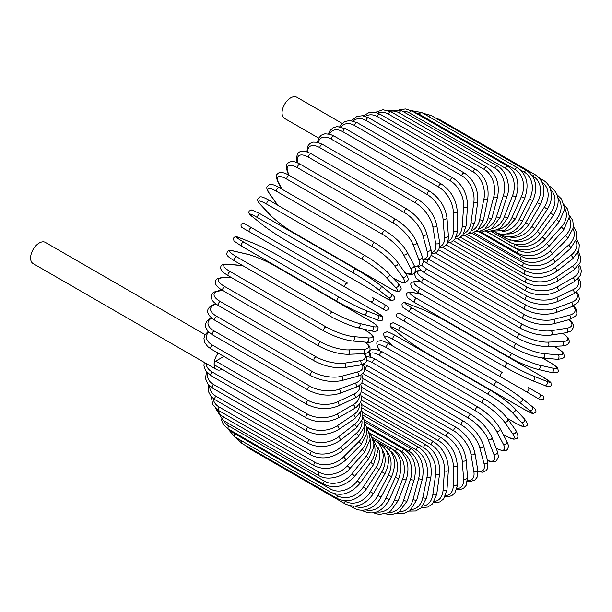<?xml version="1.0" encoding="UTF-8"?>
<svg xmlns="http://www.w3.org/2000/svg" width="612" height="612" viewBox="0 0 612 612"><rect width="100%" height="100%" fill="white"/><g stroke="black" fill="none" stroke-linecap="round" stroke-linejoin="round"><path stroke-width="0.92" d="M437.312 340.318A2.31 1.331 -60 0 1 437.289 340.303L532.968 395.543A2.31 1.331 120 0 0 532.983 395.551L400.661 319.15L540.664 399.98L543.747 399.062C544.527 396.041 541.995 395.513 542.867 395.926L539.585 394.029A2.31 1.882 120 0 1 540.059 396.974A2.31 1.882 120 0 1 537.275 398.029L525.731 391.359A2.31 1.882 120 0 0 528.516 390.303A2.31 1.882 120 0 0 528.041 387.365L539.585 394.029M399.674 313.252L502.949 372.876A2.31 1.331 120 0 0 500.647 374.215A2.31 1.331 120 0 0 500.647 376.877L404.96 321.637A2.31 1.331 120 0 1 404.96 318.974A2.31 1.331 120 0 1 407.271 317.636L502.949 372.876M342.185 123.425L296.82 97.231A12.24 7.069 120 0 0 287.388 100.513A12.24 7.069 120 0 0 282.048 112.83A12.24 7.069 120 0 0 284.58 118.43L318.668 138.105M345.245 287.158L249.558 231.917A2.31 1.331 -60 0 1 249.558 229.248A2.31 1.331 -60 0 1 251.869 227.916L347.555 283.157A2.31 1.331 120 0 0 345.245 284.488A2.31 1.331 120 0 0 345.245 287.158L370.329 301.639A2.31 1.882 -60 0 0 373.113 300.584A2.31 1.882 -60 0 0 372.639 297.639L387.488 306.214M381.873 308.303L370.329 301.639L381.873 308.303A2.31 1.882 -60 0 0 384.657 307.247A2.31 1.882 -60 0 0 384.183 304.302L387.58 306.268C389.27 309.052 388.49 310.376 385.239 310.246L381.873 308.303M249.558 231.917L377.566 305.816A2.31 1.331 120 0 0 377.581 305.832M205.181 334.665L45.372 242.406A12.24 7.069 120 0 0 35.94 245.68A12.24 7.069 120 0 0 30.6 257.996A12.24 7.069 120 0 0 33.132 263.596L216.656 369.556A12.24 7.069 120 0 0 222.072 369.327M218.186 353.139A12.24 7.069 120 0 0 214.123 363.956A12.24 7.069 120 0 0 216.656 369.556M223.885 356.429L215.753 361.126L307.515 414.102A20.785 11.995 -0 0 0 336.906 414.102L353.231 404.677A20.785 11.995 0 0 0 359.221 395M307.515 414.102A2.31 1.331 120 0 0 306.008 416.137A2.31 1.331 120 0 0 306.36 417.988L214.598 365.012A2.31 1.331 -60 0 1 214.123 363.956A2.31 1.331 -60 0 1 215.753 361.126M361.424 391.657L441.413 437.84C451.075 444.465 456.353 453.614 457.263 465.288L457.263 484.146A2.31 1.331 180 0 1 455.841 485.377A2.31 1.331 180 0 1 453.324 485.087L453.324 466.237A20.785 11.995 -120 0 0 438.628 440.785L361.44 396.216M445.651 495.559A20.785 11.995 -120 0 0 453.324 485.087M441.413 437.84A2.31 1.331 120 0 0 439.638 438.46A2.31 1.331 120 0 0 438.628 440.785M457.263 465.288A2.31 1.331 180 0 1 455.841 466.52A2.31 1.331 180 0 1 453.324 466.237M456.468 489.585L460.01 489.654L463.475 488.338L466.076 485.515L467.545 477.505A2.31 1.446 175.5 0 1 466.183 478.967A2.31 1.446 175.5 0 1 463.621 478.791L462.198 460.828A20.785 10.909 -124.2 0 0 446.217 436.18L361.883 387.495M456.759 488.56A20.785 10.909 -124.2 0 0 463.621 478.791M467.545 477.505L466.122 459.543A2.31 1.446 175.5 0 1 464.76 461.004A2.31 1.446 175.5 0 1 462.198 460.828M466.122 459.543C464.401 448.458 458.694 439.638 449.001 433.074A2.31 1.331 120 0 0 447.158 433.77A2.31 1.331 120 0 0 446.217 436.18M467.476 481.185L470.62 481.491L475.004 479.93L477.054 477.314L477.735 469.855A2.31 1.545 170.5 0 1 476.457 471.546A2.31 1.545 170.5 0 1 473.849 471.492L471.011 454.563A20.785 9.731 -128 0 0 453.767 430.84L362.993 378.438M467.56 480.397A20.785 9.731 -128 0 0 473.849 471.492M477.735 469.855L474.897 452.926A2.31 1.545 170.5 0 1 473.619 454.617A2.31 1.545 170.5 0 1 471.011 454.563M474.897 452.926C472.365 442.507 466.245 434.061 456.529 427.589A2.31 1.331 120 0 0 454.617 428.354A2.31 1.331 120 0 0 453.767 430.84M477.941 471.6L482.409 472.189L486.165 470.628L487.787 468.211L487.741 461.264A2.31 1.629 165 0 1 486.586 463.185A2.31 1.629 165 0 1 483.931 463.261L479.709 447.487A20.785 8.484 -131.6 0 0 461.211 424.812L365.525 369.572A20.785 8.484 -131.6 0 0 364.744 369.135M477.896 471.026A20.785 8.484 -131.6 0 0 483.931 463.261M487.741 461.264L483.511 445.49A2.31 1.629 165 0 1 482.363 447.41A2.31 1.629 165 0 1 479.709 447.487M483.511 445.49C480.191 435.805 473.665 427.773 463.942 421.408A2.31 1.331 120 0 0 461.968 422.249A2.31 1.331 120 0 0 461.211 424.812M463.942 421.408L368.256 366.167A2.31 1.331 120 0 0 366.29 367.009A2.31 1.331 120 0 0 365.525 369.572M487.596 460.729L491.528 461.899L494.534 461.808L496.386 460.951L498.459 456.85L497.487 451.786A2.31 1.706 158.9 0 1 496.493 453.928A2.31 1.706 158.9 0 1 493.8 454.142L488.215 439.653A20.785 7.168 -134.9 0 0 468.494 418.126L372.807 362.885A20.785 7.168 -134.9 0 0 366.932 360.499M487.496 460.354A20.785 7.168 -134.9 0 0 493.8 454.142M497.487 451.786L491.903 437.289A2.31 1.706 158.9 0 1 490.908 439.439A2.31 1.706 158.9 0 1 488.215 439.653M491.903 437.289C487.81 428.4 480.902 420.834 471.179 414.592A2.31 1.331 120 0 0 469.152 415.51A2.31 1.331 120 0 0 468.494 418.126M471.179 414.592L375.5 359.351A2.31 1.331 120 0 0 373.465 360.269A2.31 1.331 120 0 0 372.807 362.885M496.194 448.428L502.743 450.853L506.422 450.256L507.333 449.514L508.388 447.012L508.174 444.702L506.889 441.497A2.31 1.775 152.2 0 1 506.109 443.861A2.31 1.775 152.2 0 1 503.362 444.22L496.462 431.116A20.785 5.806 -138.1 0 0 475.562 410.843L379.876 355.603A20.785 5.806 -138.1 0 0 370.589 357.117M496.11 448.206A20.785 5.806 -138.1 0 0 503.362 444.22M506.889 441.497L499.989 428.392A2.31 1.775 152.2 0 1 499.208 430.756A2.31 1.775 152.2 0 1 496.462 431.116M499.989 428.392C495.154 420.352 487.894 413.284 478.194 407.187A2.31 1.331 120 0 0 476.105 408.189A2.31 1.331 120 0 0 475.562 410.843M478.194 407.187L382.515 351.954A2.31 1.331 120 0 0 380.419 352.948A2.31 1.331 120 0 0 379.876 355.603M503.11 434.313L505.221 435.53A2.31 1.331 120 0 0 505.481 435.775C514.554 440.609 514.095 438.865 516.138 438.689C518.593 438.299 518.502 435.56 515.87 430.481A2.31 1.821 144.9 0 1 515.342 433.044A2.31 1.821 144.9 0 1 512.565 433.564L504.403 421.951A20.785 4.391 -141.2 0 0 482.363 403.01L386.677 347.769A20.785 4.391 -141.2 0 0 379.333 349.743L379.922 350.584M505.221 435.53A20.785 4.391 -141.2 0 0 512.565 433.564M515.87 430.481L507.708 418.86A2.31 1.821 144.9 0 1 507.18 421.423A2.31 1.821 144.9 0 1 504.403 421.951M507.708 418.86C502.184 411.738 494.588 405.198 484.926 399.253A2.31 1.331 120 0 0 482.776 400.332A2.31 1.331 120 0 0 482.363 403.01M484.926 399.253L389.247 344.013A2.31 1.331 120 0 0 387.098 345.091A2.31 1.331 120 0 0 386.677 347.769M389.247 344.013C380.174 339.178 380.633 340.922 378.583 341.098C376.135 341.488 376.227 344.227 378.859 349.307A2.31 1.821 -35.1 0 0 379.333 349.743M507.325 418.34L515.059 422.808A2.31 1.331 120 0 0 515.243 422.953A2.31 1.331 120 0 0 515.465 423.037M507.379 418.409L515.243 422.953C526.121 428.614 523.031 426.243 525.93 426.143C528.202 425.623 527.674 423.183 524.354 418.822A2.31 1.859 137 0 1 524.124 421.561A2.31 1.859 137 0 1 521.325 422.257L511.961 412.22A20.785 2.945 -144.2 0 0 488.843 394.702L393.156 339.461A20.785 2.945 -144.2 0 0 386.891 340.012L392.246 345.742M515.059 422.808A20.785 2.945 -144.2 0 0 521.325 422.257M524.354 418.822L514.99 408.785A2.31 1.859 137 0 1 514.761 411.524A2.31 1.859 137 0 1 511.961 412.22M491.512 390.992A2.31 1.331 120 0 0 491.329 390.846A2.31 1.331 120 0 0 489.126 392.009A2.31 1.331 120 0 0 488.843 394.702M395.834 335.751A2.31 1.331 120 0 0 395.65 335.606A2.31 1.331 120 0 0 393.447 336.768A2.31 1.331 120 0 0 393.156 339.461M514.99 408.785C508.832 402.619 500.945 396.637 491.329 390.846L395.65 335.606C384.772 329.945 387.863 332.316 384.963 332.408C382.691 332.936 383.219 335.376 386.539 339.729A2.31 1.859 -43 0 0 386.891 340.012M532.088 406.513A2.31 1.882 128.6 0 1 532.279 406.643A2.31 1.882 128.6 0 1 532.386 409.504A2.31 1.882 128.6 0 1 529.587 410.377L519.091 401.992A20.785 1.476 -147.1 0 0 494.947 385.965L399.269 330.725A20.785 1.476 -147.1 0 0 394.021 329.784L404.517 338.168A20.785 1.476 -147.1 0 0 428.652 354.203L524.339 409.443A2.31 1.331 120 0 0 524.43 409.504A2.31 1.331 120 0 0 524.538 409.558M524.339 409.443A20.785 1.476 -147.1 0 0 529.587 410.377M404.157 337.885A2.31 1.882 -51.4 0 0 404.325 338.038C411.042 343.21 419.182 348.618 428.752 354.264L524.43 409.504L532.96 413.59L535.538 412.488C536.648 410.721 535.561 408.77 532.279 406.643L521.784 398.259C515.067 393.088 506.927 387.679 497.357 382.033A2.31 1.331 120 0 1 497.449 382.102A20.785 1.476 32.9 0 1 521.592 398.129A2.31 1.882 128.6 0 1 521.784 398.259A2.31 1.882 128.6 0 1 521.891 401.12A2.31 1.882 128.6 0 1 519.091 401.992M399.269 330.725A2.31 1.331 120 0 1 399.414 328.04A2.31 1.331 120 0 1 401.671 326.793A2.31 1.331 120 0 1 401.77 326.862L497.25 381.98M393.654 329.493A2.31 1.882 -51.4 0 0 393.83 329.654C390.548 327.527 389.462 325.576 390.571 323.809L393.149 322.708L401.671 326.793L497.357 382.033A2.31 1.331 120 0 0 495.1 383.28A2.31 1.331 120 0 0 494.947 385.965M404.517 338.168A2.31 1.882 -51.4 0 1 404.325 338.038L393.83 329.654A2.31 1.882 -51.4 0 0 394.021 329.784M400.661 319.15L397.379 317.261C398.251 317.666 395.719 317.138 396.499 314.117L399.575 313.199L407.271 317.636M437.289 340.303L412.205 325.821A2.31 1.882 -60 0 1 412.174 325.806M543.204 377.237A2.31 1.331 120 0 0 543.104 377.168A2.31 1.331 120 0 0 542.997 377.114L447.318 321.874A2.31 1.331 -60 0 1 447.426 321.927A2.31 1.331 -60 0 1 447.517 321.996M447.318 321.874A20.785 1.476 27.1 0 0 421.37 308.983L408.862 304.087A20.785 1.476 27.1 0 0 412.297 308.165L507.975 363.406A20.785 1.476 27.1 0 0 533.924 376.296L546.432 381.192A20.785 1.476 27.1 0 0 542.997 377.114M546.432 381.192A2.31 1.882 111.4 0 1 547.082 384.061A2.31 1.882 111.4 0 1 544.542 385.392C548.031 387.174 550.264 387.136 551.244 385.292L550.907 382.508L543.104 377.168L447.426 321.927C437.748 316.465 428.997 312.112 421.155 308.884A2.31 1.882 -68.6 0 0 420.941 308.815M505.673 367.391L410.201 312.265A2.31 1.331 120 0 1 410.094 312.212L505.772 367.452A2.31 1.331 120 0 0 505.879 367.506A20.785 1.476 -152.9 0 0 531.828 380.396M533.924 376.296A2.31 1.882 111.4 0 1 534.574 379.157A2.31 1.882 111.4 0 1 532.035 380.496L544.542 385.392M507.975 363.406A2.31 1.331 120 0 0 505.726 364.874A2.31 1.331 120 0 0 505.772 367.452C515.449 372.915 524.201 377.267 532.035 380.496M412.297 308.165A2.31 1.331 120 0 0 410.04 309.634A2.31 1.331 120 0 0 410.094 312.212L402.291 306.872L401.954 304.087C402.933 302.244 405.167 302.206 408.648 303.988A2.31 1.882 -68.6 0 0 408.418 303.919M408.862 304.087A2.31 1.882 -68.6 0 0 408.648 303.988L421.155 308.884A2.31 1.882 -68.6 0 1 421.37 308.983M550.341 362.641A2.31 1.331 120 0 0 550.15 362.488A2.31 1.331 120 0 0 549.936 362.403L542.201 357.936M421.79 294.571L414.148 292.804A20.785 2.945 24.2 0 0 416.803 298.503L512.481 353.744A20.785 2.945 24.2 0 0 539.218 365.012L552.59 368.103A20.785 2.945 24.2 0 0 549.936 362.403M552.59 368.103A2.31 1.859 103 0 1 553.386 370.872A2.31 1.859 103 0 1 551.137 372.44C556.576 373.136 558.947 372.371 558.266 370.145C556.897 367.59 560.5 369.074 550.15 362.488L542.286 357.943M539.218 365.012A2.31 1.859 103 0 1 540.014 367.781A2.31 1.859 103 0 1 537.757 369.35L551.137 372.44M512.481 353.744A2.31 1.331 120 0 0 510.301 355.343A2.31 1.331 120 0 0 510.393 357.829C520.215 363.26 529.342 367.101 537.757 369.35M416.803 298.503A2.31 1.331 120 0 0 414.615 300.102A2.31 1.331 120 0 0 414.714 302.588L510.393 357.829M414.148 292.804A2.31 1.859 -77 0 0 413.727 292.635C408.296 291.939 405.917 292.704 406.605 294.93C407.974 297.493 404.371 296.001 414.714 302.588M419.824 281.482L418.792 281.39A20.785 4.391 21.2 0 0 420.765 288.734L516.444 343.975A20.785 4.391 21.2 0 0 543.861 353.598L558.006 354.861A2.31 1.821 95.1 0 1 558.94 357.523A2.31 1.821 95.1 0 1 556.981 359.267C562.703 358.999 565.121 357.714 564.233 355.396C563.361 353.529 565.098 353.063 556.377 347.616A2.31 1.331 120 0 0 556.033 347.517L553.921 346.293M558.006 354.861A20.785 4.391 21.2 0 0 556.033 347.517M543.861 353.598A2.31 1.821 95.1 0 1 544.802 356.26A2.31 1.821 95.1 0 1 542.844 358.005L556.981 359.267M516.444 343.975A2.31 1.331 120 0 0 514.332 345.681A2.31 1.331 120 0 0 514.47 348.083C524.453 353.476 533.909 356.781 542.844 358.005M420.765 288.734A2.31 1.331 120 0 0 418.654 290.44A2.31 1.331 120 0 0 418.792 292.842L514.47 348.083M418.792 281.39A2.31 1.821 -84.9 0 0 418.187 281.191C412.465 281.459 410.048 282.744 410.935 285.062C411.807 286.929 410.071 287.395 418.792 292.842M420.811 270.129A20.785 5.806 18.1 0 0 424.147 278.934L519.825 334.175A20.785 5.806 18.1 0 0 547.839 342.139L562.635 341.565A20.785 5.806 18.1 0 0 562.459 333.288M562.635 341.565A2.31 1.775 87.8 0 1 563.69 344.12A2.31 1.775 87.8 0 1 562.03 345.979L565.457 345.489L567.561 344.518L569.198 342.353L569.389 341.198L568.066 337.709L562.696 333.249M547.839 342.139A2.31 1.775 87.8 0 1 548.895 344.694A2.31 1.775 87.8 0 1 547.235 346.553L562.03 345.979M519.825 334.175A2.31 1.331 120 0 0 517.798 335.973A2.31 1.331 120 0 0 517.981 338.283C528.11 343.63 537.856 346.392 547.235 346.553M424.147 278.934A2.31 1.331 120 0 0 422.119 280.732A2.31 1.331 120 0 0 422.295 283.042L517.981 338.283M421.905 265.271A20.785 7.168 14.9 0 0 426.916 269.173L522.594 324.414A20.785 7.168 14.9 0 0 551.098 330.725L566.444 328.315A20.785 7.168 14.9 0 0 568.67 319.755M566.444 328.315A2.31 1.706 81.1 0 1 567.607 330.763A2.31 1.706 81.1 0 1 566.245 332.691L571.118 331L573.635 327.152L573.444 325.125L572.029 322.478L569.045 319.655M551.098 330.725A2.31 1.706 81.1 0 1 552.261 333.173A2.31 1.706 81.1 0 1 550.899 335.101L566.245 332.691M522.594 324.414A2.31 1.331 120 0 0 520.659 326.288A2.31 1.331 120 0 0 520.881 328.506C531.147 333.808 541.153 336.003 550.899 335.101M426.916 269.173A2.31 1.331 120 0 0 424.98 271.047A2.31 1.331 120 0 0 425.202 273.266L520.881 328.506M428.293 259.06A20.785 8.484 11.6 0 0 429.066 259.519L524.744 314.759A20.785 8.484 11.6 0 0 553.631 319.441L569.405 315.218A20.785 8.484 11.6 0 0 573.115 306.099M569.405 315.218A2.31 1.629 75 0 1 570.667 317.552A2.31 1.629 75 0 1 569.581 319.51L575.617 316.083L576.902 313.466L576.374 309.435L573.635 305.862M553.631 319.441A2.31 1.629 75 0 1 554.893 321.782A2.31 1.629 75 0 1 553.806 323.74L569.581 319.51M524.744 314.759A2.31 1.331 120 0 0 522.908 316.702A2.31 1.331 120 0 0 523.168 318.829C533.542 324.069 543.754 325.706 553.806 323.74M429.066 259.519A2.31 1.331 120 0 0 427.23 261.462A2.31 1.331 120 0 0 427.49 263.588L523.168 318.829M435.476 252.894L526.251 305.296A20.785 9.731 8 0 0 555.413 308.372L571.493 302.366A20.785 9.731 8 0 0 576.053 292.467M571.493 302.366A2.31 1.545 69.5 0 1 572.847 304.6A2.31 1.545 69.5 0 1 572.021 306.551L578.141 302.229L579.38 299.146L578.539 294.571L576.703 292M555.413 308.372A2.31 1.545 69.5 0 1 556.767 310.605A2.31 1.545 69.5 0 1 555.941 312.556L572.021 306.551M526.251 305.296A2.31 1.331 120 0 0 524.515 307.285A2.31 1.331 120 0 0 524.813 309.32C535.271 314.499 545.652 315.578 555.941 312.556M442.767 247.401L527.1 296.093A20.785 10.909 4.2 0 0 556.43 297.608L572.694 289.858A20.785 10.909 4.2 0 0 577.728 279.034M572.694 289.858A2.31 1.446 64.5 0 1 574.133 291.993A2.31 1.446 64.5 0 1 573.551 293.905L579.755 288.627L580.895 284.962L580.306 281.306L578.47 278.269M556.43 297.608A2.31 1.446 64.5 0 1 557.861 299.735A2.31 1.446 64.5 0 1 557.28 301.647L573.551 293.905M527.1 296.093A2.31 1.331 120 0 0 525.478 298.113A2.31 1.331 120 0 0 525.8 300.056C536.326 305.166 546.822 305.702 557.28 301.647M450.103 242.658L527.284 287.219A20.785 11.995 0 0 0 556.675 287.219L573.008 277.794A20.785 11.995 -0 0 0 578.241 265.914M527.284 287.219A2.31 1.331 120 0 0 525.777 289.254A2.31 1.331 120 0 0 526.129 291.105L446.14 244.922M556.675 287.219A2.31 1.331 60 0 1 558.182 289.254A2.31 1.331 60 0 1 557.83 291.105C547.266 296.154 536.701 296.154 526.129 291.105M573.008 277.794A2.31 1.331 60 0 1 574.515 279.829A2.31 1.331 60 0 1 574.155 281.681L557.83 291.105M457.424 238.68L526.81 278.743A20.785 12.997 -4.5 0 0 556.147 277.297L572.411 266.258A20.785 12.997 -4.5 0 0 577.644 253.2M572.411 266.258A2.31 1.209 55.8 0 1 573.995 268.201A2.31 1.209 55.8 0 1 573.849 269.969L580.115 262.663L580.88 257.736L578.409 251.654M556.147 277.297A2.31 1.209 55.8 0 1 557.731 279.233A2.31 1.209 55.8 0 1 557.586 281L573.849 269.969M526.81 278.743A2.31 1.331 120 0 0 525.425 280.778A2.31 1.331 120 0 0 525.8 282.537C536.387 287.533 546.983 287.02 557.586 281M464.692 235.513L525.677 270.726A20.785 13.9 -9.5 0 0 554.847 267.911L570.927 255.349A20.785 13.9 -9.5 0 0 575.953 240.967M570.927 255.349A2.31 1.079 52 0 1 572.58 257.193A2.31 1.079 52 0 1 572.633 258.861L578.891 250.339L579.289 244.762L576.603 238.971M554.847 267.911A2.31 1.079 52 0 1 556.499 269.754A2.31 1.079 52 0 1 556.553 271.422L572.633 258.861M525.677 270.726A2.31 1.331 120 0 0 524.408 272.753A2.31 1.331 120 0 0 524.813 274.421C535.408 279.363 545.988 278.361 556.553 271.422M471.829 233.172L523.903 263.229A20.785 14.696 -15 0 0 552.789 259.128L568.556 245.144A20.785 14.696 -15 0 0 573.176 229.278M568.556 245.144A2.31 0.941 48.4 0 1 570.277 246.896A2.31 0.941 48.4 0 1 570.514 248.449L576.703 238.542L576.573 232.2L573.597 226.822M552.789 259.128A2.31 0.941 48.4 0 1 554.503 260.88A2.31 0.941 48.4 0 1 554.74 262.433L570.514 248.449M523.903 263.229A2.31 1.331 120 0 0 522.747 265.233A2.31 1.331 120 0 0 523.168 266.809C533.756 271.705 544.282 270.244 554.74 262.433M478.798 231.673L521.478 256.313A20.785 15.377 -21.1 0 0 549.981 251.027L565.327 235.719A20.785 15.377 -21.1 0 0 569.282 218.193M565.327 235.719A2.31 0.796 45.1 0 1 567.11 237.38A2.31 0.796 45.1 0 1 567.515 238.802L573.543 227.358L572.756 220.427L569.359 215.317M549.981 251.027A2.31 0.796 45.1 0 1 551.764 252.687A2.31 0.796 45.1 0 1 552.169 254.11L567.515 238.802M521.478 256.313A2.31 1.331 120 0 0 520.881 259.763C531.461 264.629 541.888 262.739 552.169 254.11M485.53 231.03L518.441 250.033A20.785 15.943 -27.8 0 0 546.455 243.66L561.258 227.144A20.785 15.943 -27.8 0 0 564.241 207.797M561.258 227.144A2.31 0.643 41.9 0 1 563.094 228.712A2.31 0.643 41.9 0 1 563.667 229.997L569.382 216.855L567.653 209.159L563.859 204.584M546.455 243.66A2.31 0.643 41.9 0 1 548.298 245.228A2.31 0.643 41.9 0 1 548.865 246.506L563.667 229.997M518.441 250.033A2.31 1.331 120 0 0 517.981 253.345C528.538 258.18 538.835 255.9 548.865 246.506M514.485 244.242L514.814 244.433A20.785 16.386 -35.1 0 0 542.232 237.081L556.369 219.494A20.785 16.386 -35.1 0 0 558.006 198.181M556.369 219.494A2.31 0.49 38.8 0 1 558.274 220.97A2.31 0.49 38.8 0 1 558.986 222.102L564.073 210.742L564.195 206.948L561.411 198.931L557.081 194.769M542.232 237.081A2.31 0.49 38.8 0 1 544.137 238.558A2.31 0.49 38.8 0 1 544.848 239.69L558.986 222.102M514.814 244.433A2.31 1.331 120 0 0 514.47 247.592C525.012 252.404 535.133 249.773 544.848 239.69M512.382 240.417A20.785 16.708 -43 0 0 537.344 231.351L550.716 212.815L553.531 215.172C560.691 202.832 559.559 193.331 550.15 186.652A2.31 1.331 120 0 0 549.346 186.614M550.716 212.815A20.785 16.708 -43 0 0 550.563 189.498M537.344 231.351L540.151 233.708L553.531 215.172M510.301 240.049A2.31 1.331 120 0 0 510.393 242.551C520.911 247.355 530.833 244.41 540.151 233.708M509.75 236.959A20.785 16.907 -51.4 0 0 531.828 226.509L544.336 207.162L547.327 209.258C550.563 204.087 551.925 198.801 551.389 193.407L550.448 189.139C549.01 185.145 546.562 182.139 543.104 180.112A2.31 1.331 120 0 0 541.291 180.77M544.336 207.162A20.785 16.907 -51.4 0 0 541.926 181.925M531.828 226.509L534.819 228.597L547.327 209.258M505.374 236.584A2.31 1.331 120 0 0 505.772 238.267C516.268 243.063 525.953 239.843 534.819 228.597M506.468 233.929A20.785 16.968 -60 0 0 525.731 222.584L537.275 202.587L540.427 204.408C546.394 191.334 544.68 181.45 535.278 174.772A2.31 1.331 120 0 0 532.968 176.103L532.119 175.613M537.275 202.587A20.785 16.968 -60 0 0 532.968 176.103M438.406 119.669A2.31 1.331 -60 0 1 439.6 119.531L535.278 174.772M525.731 222.584L528.883 224.405L540.427 204.408M500.18 233.968A2.31 1.331 120 0 0 500.647 234.763C511.127 239.56 520.544 236.11 528.883 224.405M502.429 231.435A20.785 16.907 -68.6 0 0 519.091 219.616L529.587 199.114L532.891 200.652C538.193 187.356 536.143 177.358 526.741 170.672A2.31 1.331 120 0 0 524.339 172.179L520.407 169.914M529.587 199.114A20.785 16.907 -68.6 0 0 524.339 172.179M428.844 116.617A2.31 1.331 -60 0 1 431.062 115.431L526.741 170.672M519.091 219.616L522.396 221.154L532.891 200.652M517.553 167.833A2.31 1.331 120 0 0 515.059 169.524L419.381 114.283A2.31 1.331 -60 0 1 421.875 112.593L517.553 167.833C526.97 174.542 529.38 184.602 524.775 198.028L521.325 196.773A20.785 16.708 -77 0 0 515.059 169.524M497.602 229.592A20.785 16.708 -77 0 0 511.961 217.62L521.325 196.773M419.381 114.283A20.785 16.708 -77 0 0 414.882 112.646M511.961 217.62L515.403 218.882L524.775 198.028M507.784 166.288A2.31 1.331 120 0 0 505.221 168.162L409.535 112.922A2.31 1.331 -60 0 1 412.106 111.047L507.784 166.288C517.224 173.005 520.009 183.087 516.13 196.544A2.31 0.49 21.2 0 1 514.799 196.49A2.31 0.49 21.2 0 1 512.565 195.58A20.785 16.386 -84.9 0 0 505.221 168.162M492.025 228.536A20.785 16.386 -84.9 0 0 504.403 216.617L512.565 195.58M409.535 112.922A20.785 16.386 -84.9 0 0 402.375 111.116M504.403 216.617A2.31 0.49 21.2 0 0 506.629 217.528A2.31 0.49 21.2 0 0 507.968 217.581L516.13 196.544M497.518 166.043A2.31 1.331 120 0 0 494.878 168.101L399.2 112.86A2.31 1.331 -60 0 1 401.832 110.803L497.518 166.043C507.692 171.62 510.599 188.412 507.042 196.207A2.31 0.643 18.1 0 1 505.642 196.36A2.31 0.643 18.1 0 1 503.362 195.549A20.785 15.943 -92.2 0 0 494.878 168.101M485.767 228.352A20.785 15.943 -92.2 0 0 496.462 216.617L503.362 195.549M399.2 112.86A20.785 15.943 -92.2 0 0 390.112 111.315M496.462 216.617A2.31 0.643 18.1 0 0 498.742 217.428A2.31 0.643 18.1 0 0 500.142 217.275L507.042 196.207M486.815 167.099A2.31 1.331 120 0 0 484.13 169.34L388.444 114.1A2.31 1.331 -60 0 1 391.137 111.858L486.815 167.099C496.317 173.831 499.897 183.807 497.564 197.026A2.31 0.796 14.9 0 1 496.125 197.385A2.31 0.796 14.9 0 1 493.8 196.674A20.785 15.377 -98.9 0 0 484.13 169.34M478.936 229.087A20.785 15.377 -98.9 0 0 488.215 217.612L493.8 196.674M388.444 114.1A20.785 15.377 -98.9 0 0 377.749 113.09M488.215 217.612A2.31 0.796 14.9 0 0 490.541 218.323A2.31 0.796 14.9 0 0 491.979 217.964L497.564 197.026M475.769 169.455A2.31 1.331 120 0 0 473.038 171.88L377.359 116.64A2.31 1.331 -60 0 1 380.09 114.215L475.769 169.455C485.308 176.18 489.309 186.025 487.772 198.992A2.31 0.941 11.6 0 1 486.311 199.558A2.31 0.941 11.6 0 1 483.931 198.946A20.785 14.696 -105 0 0 473.038 171.88M471.638 230.77A20.785 14.696 -105 0 0 479.709 219.601L483.931 198.946M377.359 116.64A20.785 14.696 -105 0 0 365.41 116.341M479.709 219.601A2.31 0.941 11.6 0 0 482.08 220.213A2.31 0.941 11.6 0 0 483.541 219.639L487.772 198.992M464.462 173.089A2.31 1.331 120 0 0 462.817 173.579A2.31 1.331 120 0 0 461.7 175.69L366.022 120.449A2.31 1.331 -60 0 1 367.139 118.338A2.31 1.331 -60 0 1 368.784 117.848L464.462 173.089C474.04 179.798 478.469 189.46 477.743 202.075A2.31 1.079 8 0 1 476.266 202.863A2.31 1.079 8 0 1 473.849 202.358A20.785 13.9 -110.5 0 0 461.7 175.69M463.98 233.394A20.785 13.9 -110.5 0 0 471.011 222.561L473.849 202.358M366.022 120.449A20.785 13.9 -110.5 0 0 353.193 120.985M471.011 222.561A2.31 1.079 8 0 0 473.436 223.066A2.31 1.079 8 0 0 474.904 222.286L477.743 202.075M452.987 177.97A2.31 1.331 120 0 0 451.274 178.52A2.31 1.331 120 0 0 450.202 180.747L354.524 125.506A2.31 1.331 -60 0 1 355.595 123.28A2.31 1.331 -60 0 1 357.301 122.737L452.987 177.97C462.603 184.648 467.461 194.081 467.545 206.267A2.31 1.209 4.2 0 1 466.084 207.277A2.31 1.209 4.2 0 1 463.621 206.871A20.785 12.997 -115.5 0 0 450.202 180.747M456.047 236.928A20.785 12.997 -115.5 0 0 462.198 226.478L463.621 206.871M354.524 125.506A20.785 12.997 -115.5 0 0 341.198 126.936M462.198 226.478A2.31 1.209 4.2 0 0 464.661 226.876A2.31 1.209 4.2 0 0 466.122 225.874L467.545 206.267M342.95 131.771A2.31 1.331 -60 0 1 343.959 129.446A2.31 1.331 -60 0 1 345.734 128.826L441.413 184.067A2.31 1.331 120 0 0 439.638 184.686A2.31 1.331 120 0 0 438.628 187.012L342.95 131.771A20.785 11.995 -120 0 0 329.508 134.12M447.938 241.335A20.785 11.995 -120 0 0 453.324 231.321L453.324 212.463A20.785 11.995 -120 0 0 438.628 187.012M453.324 212.463A2.31 1.331 0 0 0 455.841 212.754A2.31 1.331 0 0 0 457.263 211.523C456.353 199.849 451.075 190.692 441.413 184.067M453.324 231.321A2.31 1.331 0 0 0 455.841 231.604A2.31 1.331 0 0 0 457.263 230.372L457.263 211.523M429.846 191.334A2.31 1.331 120 0 0 428.002 192.023A2.31 1.331 120 0 0 427.061 194.432L331.383 139.192A2.31 1.331 -60 0 1 332.324 136.782A2.31 1.331 -60 0 1 334.167 136.094L429.846 191.334C439.538 197.89 445.245 206.711 446.967 217.796A2.31 1.446 -4.5 0 1 445.605 219.257A2.31 1.446 -4.5 0 1 443.042 219.081A20.785 10.909 -124.2 0 0 427.061 194.432M439.714 246.552A20.785 10.909 -124.2 0 0 444.465 237.043L443.042 219.081M331.383 139.192A20.785 10.909 -124.2 0 0 318.24 142.504M444.465 237.043A2.31 1.446 -4.5 0 0 447.028 237.219A2.31 1.446 -4.5 0 0 448.389 235.758L446.967 217.796M418.363 199.703A2.31 1.331 120 0 0 416.458 200.468A2.31 1.331 120 0 0 415.602 202.962L319.923 147.721A2.31 1.331 -60 0 1 320.772 145.228A2.31 1.331 -60 0 1 322.685 144.463L418.363 199.703C428.079 206.175 434.206 214.621 436.731 225.048A2.31 1.545 -9.5 0 1 435.461 226.738A2.31 1.545 -9.5 0 1 432.845 226.685A20.785 9.731 -128 0 0 415.602 202.962M431.414 252.496A20.785 9.731 -128 0 0 435.683 243.614L432.845 226.685M319.923 147.721A20.785 9.731 -128 0 0 307.561 152.082M435.683 243.614A2.31 1.545 -9.5 0 0 438.291 243.668A2.31 1.545 -9.5 0 0 439.569 241.977L436.731 225.048M407.057 209.128A2.31 1.331 120 0 0 405.09 209.97A2.31 1.331 120 0 0 404.325 212.525L308.647 157.284A2.31 1.331 -60 0 1 309.404 154.729A2.31 1.331 -60 0 1 311.378 153.887L407.057 209.128C416.787 215.493 423.313 223.518 426.633 233.21A2.31 1.629 -15 0 1 425.478 235.13A2.31 1.629 -15 0 1 422.823 235.207A20.785 8.484 -131.6 0 0 404.325 212.525M423.037 259.029A20.785 8.484 -131.6 0 0 427.054 250.974L422.823 235.207M308.647 157.284A20.785 8.484 -131.6 0 0 297.738 162.945M427.054 250.974A2.31 1.629 -15 0 0 429.708 250.897A2.31 1.629 -15 0 0 430.856 248.977L426.633 233.21M297.554 162.861A2.31 1.629 165 0 1 297.103 162.195L297.241 162.723M396.018 219.524A2.31 1.331 120 0 0 393.983 220.442A2.31 1.331 120 0 0 393.325 223.059L297.646 167.818A2.31 1.331 -60 0 1 298.304 165.202A2.31 1.331 -60 0 1 300.331 164.284L396.018 219.524C405.733 225.759 412.641 233.325 416.734 242.222A2.31 1.706 -21.1 0 1 415.747 244.372A2.31 1.706 -21.1 0 1 413.046 244.586A20.785 7.168 -134.9 0 0 393.325 223.059M414.416 265.937A20.785 7.168 -134.9 0 0 418.631 259.075L413.046 244.586M297.646 167.818A20.785 7.168 -134.9 0 0 287.977 172.377L289.094 175.269M418.631 259.075A2.31 1.706 -21.1 0 0 421.331 258.861A2.31 1.706 -21.1 0 0 422.318 256.711L416.734 242.222M287.977 172.377A2.31 1.706 158.9 0 1 287.357 171.674L288.65 175.024M385.315 230.823A2.31 1.331 120 0 0 383.227 231.818A2.31 1.331 120 0 0 382.684 234.472L286.997 179.232A2.31 1.331 -60 0 1 287.541 176.577A2.31 1.331 -60 0 1 289.637 175.583L385.315 230.823C395.015 236.913 402.275 243.981 407.11 252.022A2.31 1.775 -27.8 0 1 406.33 254.385A2.31 1.775 -27.8 0 1 403.583 254.745A20.785 5.806 -138.1 0 0 382.684 234.472M404.953 272.677A20.785 5.806 -138.1 0 0 410.484 267.849L403.583 254.745M286.997 179.232A20.785 5.806 -138.1 0 0 278.514 182.537L282.04 189.23M410.484 267.849A2.31 1.775 -27.8 0 0 413.23 267.49A2.31 1.775 -27.8 0 0 414.01 265.126L407.11 252.022M278.514 182.537A2.31 1.775 152.2 0 1 277.955 181.963L281.665 189.016M375.041 242.926A2.31 1.331 120 0 0 372.892 244.004A2.31 1.331 120 0 0 372.471 246.682L276.792 191.441A2.31 1.331 -60 0 1 277.213 188.764A2.31 1.331 -60 0 1 279.363 187.685L375.041 242.926C384.703 248.87 392.292 255.403 397.823 262.533A2.31 1.821 -35.1 0 1 397.295 265.095A2.31 1.821 -35.1 0 1 394.518 265.623A20.785 4.391 -141.2 0 0 372.471 246.682M392.613 277.634L395.337 279.202A20.785 4.391 -141.2 0 0 402.681 277.236L394.518 265.623M276.792 191.441A20.785 4.391 -141.2 0 0 269.448 193.415L277.611 205.028A20.785 4.391 -141.2 0 0 277.741 205.211M402.681 277.236A2.31 1.821 -35.1 0 0 405.458 276.708A2.31 1.821 -35.1 0 0 405.986 274.145L397.823 262.533M395.337 279.202A2.31 1.331 120 0 0 395.589 279.447C402.803 283.287 403.216 282.805 405.672 282.591L408.036 280.158C408.441 278.613 407.76 276.609 405.986 274.145M277.611 205.028A2.31 1.821 144.9 0 1 277.137 204.592L277.466 205.051M269.448 193.415A2.31 1.821 144.9 0 1 268.974 192.979L277.137 204.592M365.456 255.893A2.31 1.331 120 0 0 365.28 255.747A2.31 1.331 120 0 0 363.069 256.91A2.31 1.331 120 0 0 362.786 259.603L267.107 204.362A2.31 1.331 -60 0 1 267.39 201.669A2.31 1.331 -60 0 1 269.594 200.507L365.28 255.747C373.519 260.169 387.342 271.445 388.934 273.686A2.31 1.859 -43 0 1 388.704 276.425A2.31 1.859 -43 0 1 385.904 277.121A20.785 2.945 -144.2 0 0 362.786 259.603M267.107 204.362A20.785 2.945 -144.2 0 0 260.834 204.913L270.206 214.95A20.785 2.945 -144.2 0 0 293.324 232.468L389.01 287.709A20.785 2.945 -144.2 0 0 395.276 287.158L385.904 277.121M395.276 287.158A2.31 1.859 -43 0 0 398.068 286.462A2.31 1.859 -43 0 0 398.297 283.723L388.934 273.686M389.01 287.709A2.31 1.331 120 0 0 389.186 287.854A2.31 1.331 120 0 0 389.416 287.938M293.324 232.468A2.31 1.331 120 0 0 293.508 232.614A2.31 1.331 120 0 0 293.729 232.698M270.206 214.95A2.31 1.859 137 0 1 269.854 214.667C271.437 216.908 285.268 228.184 293.508 232.614L389.186 287.854C397.777 292.62 397.991 291.419 399.185 291.366L401.097 289.308C401.426 287.793 400.493 285.934 398.297 283.723M260.834 204.913A2.31 1.859 137 0 1 260.49 204.63L269.854 214.667M380.327 285.284A20.785 1.476 32.9 0 0 356.184 269.257A2.31 1.331 120 0 0 356.092 269.196A2.31 1.331 120 0 0 353.828 270.443A2.31 1.331 120 0 0 353.682 273.128L258.004 217.887A2.31 1.331 -60 0 1 258.149 215.202A2.31 1.331 -60 0 1 260.406 213.955A2.31 1.331 -60 0 1 260.505 214.016L355.985 269.142M258.004 217.887A20.785 1.476 -147.1 0 0 252.756 216.946L263.252 225.331A20.785 1.476 -147.1 0 0 287.388 241.358L383.074 296.598A20.785 1.476 -147.1 0 0 388.322 297.539L377.826 289.155A20.785 1.476 -147.1 0 0 353.682 273.128M377.826 289.155A2.31 1.882 -51.4 0 0 380.626 288.283A2.31 1.882 -51.4 0 0 380.519 285.414C373.802 280.25 365.655 274.842 356.092 269.196L260.406 213.955L251.899 209.87L249.313 210.956C248.158 212.639 249.245 214.598 252.565 216.816A2.31 1.882 128.6 0 1 252.389 216.648M388.322 297.539A2.31 1.882 -51.4 0 0 391.122 296.667A2.31 1.882 -51.4 0 0 391.014 293.798L380.519 285.414M383.074 296.598A2.31 1.331 120 0 0 383.166 296.667L391.68 300.752L394.266 299.666C395.413 297.975 394.335 296.024 391.014 293.798M252.756 216.946A2.31 1.882 128.6 0 1 252.565 216.816L263.061 225.201C269.777 230.372 277.917 235.781 287.487 241.426L383.166 296.667M347.555 283.157L247.569 225.43M251.869 227.916L244.203 223.487C240.952 223.357 240.172 224.688 241.862 227.465L245.259 229.431A2.31 1.882 120 0 1 245.244 229.423L281.887 250.583A2.31 1.331 120 0 0 281.91 250.591A2.31 1.331 120 0 0 281.887 250.583L377.566 305.816M339.622 297.478A2.31 1.331 120 0 0 337.373 298.954A2.31 1.331 120 0 0 337.419 301.532A2.31 1.331 120 0 0 337.526 301.578A20.785 1.476 -152.9 0 0 363.474 314.476A2.31 1.882 -68.6 0 0 363.681 314.576A2.31 1.882 -68.6 0 0 366.221 313.237A2.31 1.882 -68.6 0 0 365.571 310.376L378.078 315.272A20.785 1.476 27.1 0 0 374.643 311.194L278.965 255.954A20.785 1.476 27.1 0 0 253.008 243.063L240.501 238.167A20.785 1.476 27.1 0 0 243.943 242.237L339.622 297.478A20.785 1.476 27.1 0 0 365.571 310.376M337.319 301.464L241.847 246.338A2.31 1.331 -60 0 1 241.74 246.292A2.31 1.331 -60 0 1 241.686 243.714A2.31 1.331 -60 0 1 243.943 242.237M375.982 319.372A2.31 1.882 -68.6 0 0 376.189 319.472A2.31 1.882 -68.6 0 0 378.729 318.133A2.31 1.882 -68.6 0 0 378.078 315.272M240.065 237.992A2.31 1.882 111.4 0 1 240.294 238.068C236.714 236.301 234.48 236.339 233.593 238.183L233.945 240.96L241.74 246.292L337.419 301.532C347.096 306.995 355.847 311.34 363.681 314.576L376.189 319.472C379.777 321.239 382.01 321.201 382.89 319.357L382.538 316.572L374.751 311.248A2.31 1.331 120 0 0 374.643 311.194M252.588 242.895A2.31 1.882 111.4 0 1 252.802 242.964A2.31 1.882 111.4 0 1 253.008 243.063M374.751 311.248L279.072 256.007C269.395 250.537 260.643 246.192 252.802 242.964L240.294 238.068A2.31 1.882 111.4 0 1 240.501 238.167M332.461 312.128A2.31 1.331 120 0 0 330.273 313.719A2.31 1.331 120 0 0 330.365 316.213C338.321 321.132 354.998 327.474 357.737 327.726A2.31 1.859 -77 0 0 359.986 326.165A2.31 1.859 -77 0 0 359.19 323.388L372.57 326.487A20.785 2.945 24.2 0 0 369.908 320.78L274.23 265.539A20.785 2.945 24.2 0 0 247.5 254.278L234.121 251.18A20.785 2.945 24.2 0 0 236.783 256.887L332.461 312.128A20.785 2.945 24.2 0 0 359.19 323.388M234.909 261.056A2.31 1.331 -60 0 1 234.687 260.972A2.31 1.331 -60 0 1 234.595 258.478A2.31 1.331 -60 0 1 236.783 256.887M357.737 327.726L371.109 330.817A2.31 1.859 -77 0 0 373.366 329.256A2.31 1.859 -77 0 0 372.57 326.487M370.314 321.017A2.31 1.331 120 0 0 370.13 320.872A2.31 1.331 120 0 0 369.908 320.78M274.627 265.776A2.31 1.331 120 0 0 274.444 265.631A2.31 1.331 120 0 0 274.23 265.539M371.109 330.817C374.116 331.62 376.196 331.497 377.344 330.449L378.17 327.764C377.612 326.709 378.553 325.921 370.13 320.872L274.444 265.631C266.495 260.704 249.818 254.363 247.08 254.11A2.31 1.859 103 0 1 247.5 254.278M247.08 254.11L233.708 251.019A2.31 1.859 103 0 1 234.121 251.18M242.834 265.677A20.785 4.391 21.2 0 0 242.612 265.654L228.467 264.392A20.785 4.391 21.2 0 0 230.441 271.736L326.12 326.976A2.31 1.331 120 0 0 324.008 328.682A2.31 1.331 120 0 0 324.146 331.077C334.121 336.47 343.584 339.782 352.52 340.999A2.31 1.821 -84.9 0 0 354.47 339.262A2.31 1.821 -84.9 0 0 353.537 336.6L367.682 337.862A20.785 4.391 21.2 0 0 365.708 330.511L362.985 328.942M326.12 326.976A20.785 4.391 21.2 0 0 353.537 336.6M324.146 331.077L228.467 275.836A2.31 1.331 -60 0 1 228.33 273.442A2.31 1.331 -60 0 1 230.441 271.736M352.52 340.999L366.657 342.261A2.31 1.821 -84.9 0 0 368.615 340.524A2.31 1.821 -84.9 0 0 367.682 337.862M366.657 342.261C369.679 342.575 371.752 342.162 372.884 341.037C373.603 340.7 373.909 339.614 373.81 337.778C372.769 335.537 372.983 334.94 366.045 330.618A2.31 1.331 120 0 0 365.708 330.511M242.559 265.509L242 265.455A2.31 1.821 95.1 0 1 242.612 265.654M242 265.455L227.855 264.193A2.31 1.821 95.1 0 1 228.467 264.392M231.145 277.389L223.587 277.68A20.785 5.806 18.1 0 0 224.964 286.684L320.642 341.924A2.31 1.331 120 0 0 318.615 343.722A2.31 1.331 120 0 0 318.798 346.025C328.927 351.38 338.681 354.141 348.06 354.302A2.31 1.775 -92.2 0 0 349.712 352.443A2.31 1.775 -92.2 0 0 348.656 349.888L363.452 349.314A20.785 5.806 18.1 0 0 364.867 342.108M320.642 341.924A20.785 5.806 18.1 0 0 348.656 349.888M318.798 346.025L223.12 290.792A2.31 1.331 -60 0 1 222.936 288.482A2.31 1.331 -60 0 1 224.964 286.684M348.06 354.302L362.855 353.728A2.31 1.775 -92.2 0 0 364.507 351.869A2.31 1.775 -92.2 0 0 363.452 349.314M230.77 277.167L222.806 277.481A2.31 1.775 87.8 0 1 223.587 277.68M222.584 290.471L219.517 290.952A20.785 7.168 14.9 0 0 220.404 301.609L316.083 356.85A2.31 1.331 120 0 0 314.147 358.724A2.31 1.331 120 0 0 314.369 360.942C324.628 366.244 334.634 368.439 344.388 367.537A2.31 1.706 -98.9 0 0 345.749 365.609A2.31 1.706 -98.9 0 0 344.587 363.161L359.925 360.751A20.785 7.168 14.9 0 0 363.765 353.675M316.083 356.85A20.785 7.168 14.9 0 0 344.587 363.161M314.369 360.942L218.691 305.702A2.31 1.331 -60 0 1 218.469 303.483A2.31 1.331 -60 0 1 220.404 301.609M344.388 367.537L359.726 365.127A2.31 1.706 -98.9 0 0 361.088 363.199A2.31 1.706 -98.9 0 0 359.925 360.751M222.148 290.21L218.599 290.769A2.31 1.706 81.1 0 1 219.517 290.952M216.227 304.126A20.785 8.484 11.6 0 0 216.786 316.396L312.464 371.637A2.31 1.331 120 0 0 310.628 373.58A2.31 1.331 120 0 0 310.888 375.707C321.262 380.947 331.475 382.584 341.527 380.618A2.31 1.629 -105 0 0 342.613 378.66A2.31 1.629 -105 0 0 341.351 376.319L357.125 372.096A20.785 8.484 11.6 0 0 362.09 364.591M312.464 371.637A20.785 8.484 11.6 0 0 341.351 376.319M310.888 375.707L215.202 320.466A2.31 1.331 -60 0 1 214.95 318.339A2.31 1.331 -60 0 1 216.786 316.396M341.527 380.618L357.301 376.388A2.31 1.629 -105 0 0 358.387 374.429A2.31 1.629 -105 0 0 357.125 372.096M215.791 303.804L215.263 303.95A2.31 1.629 75 0 1 216.067 304.011M211.729 318.056A20.785 9.731 8 0 0 214.139 330.947L309.817 386.187A2.31 1.331 120 0 0 308.088 388.176A2.31 1.331 120 0 0 308.379 390.204C318.844 395.383 329.218 396.469 339.507 393.447A2.31 1.545 -110.5 0 0 340.333 391.496A2.31 1.545 -110.5 0 0 338.987 389.263L355.059 383.25A20.785 9.731 8 0 0 360.621 375.118M309.817 386.187A20.785 9.731 8 0 0 338.987 389.263M308.379 390.204L212.701 334.963A2.31 1.331 -60 0 1 212.402 332.936A2.31 1.331 -60 0 1 214.139 330.947M339.507 393.447L355.587 387.434A2.31 1.545 -110.5 0 0 356.413 385.483A2.31 1.545 -110.5 0 0 355.059 383.25M208.776 332.102A20.785 10.909 4.2 0 0 212.486 345.137L308.165 400.378A2.31 1.331 120 0 0 306.543 402.398A2.31 1.331 120 0 0 306.864 404.341C317.391 409.451 327.887 409.986 338.352 405.932A2.31 1.446 -115.5 0 0 338.933 404.019A2.31 1.446 -115.5 0 0 337.495 401.885L353.767 394.143A20.785 10.909 4.2 0 0 359.627 385.269M308.165 400.378A20.785 10.909 4.2 0 0 337.495 401.885M306.864 404.341L211.186 349.1A2.31 1.331 -60 0 1 210.865 347.157A2.31 1.331 -60 0 1 212.486 345.137M338.352 405.932L354.616 398.183A2.31 1.446 -115.5 0 0 355.197 396.27A2.31 1.446 -115.5 0 0 353.767 394.143M306.36 417.988C316.932 423.037 327.497 423.037 338.061 417.988A2.31 1.331 -120 0 0 338.413 416.137A2.31 1.331 -120 0 0 336.906 414.102M338.061 417.988L354.386 408.564A2.31 1.331 -120 0 0 354.746 406.712A2.31 1.331 -120 0 0 353.231 404.677M206.106 363.459A20.785 12.997 -4.5 0 0 212.203 372.019L307.882 427.26A2.31 1.331 120 0 0 306.49 429.295A2.31 1.331 120 0 0 306.864 431.055C317.452 436.05 328.047 435.537 338.65 429.517A2.31 1.209 -124.2 0 0 338.796 427.75A2.31 1.209 -124.2 0 0 337.212 425.814L353.476 414.775A20.785 12.997 -4.5 0 0 359.458 404.234M307.882 427.26A20.785 12.997 -4.5 0 0 337.212 425.814M306.864 431.055L211.186 375.814A2.31 1.331 -60 0 1 210.811 374.054A2.31 1.331 -60 0 1 212.203 372.019M338.65 429.517L354.914 418.486A2.31 1.209 -124.2 0 0 355.059 416.718A2.31 1.209 -124.2 0 0 353.476 414.775M207.613 373.129A20.785 13.9 -9.5 0 0 213.573 384.504L309.251 439.745A2.31 1.331 120 0 0 307.974 441.772A2.31 1.331 120 0 0 308.379 443.44C318.974 448.382 329.554 447.38 340.119 440.441A2.31 1.079 -128 0 0 340.065 438.773A2.31 1.079 -128 0 0 338.413 436.93L354.493 424.376A20.785 13.9 -9.5 0 0 360.353 412.871M309.251 439.745A20.785 13.9 -9.5 0 0 338.413 436.93M308.379 443.44L212.701 388.199A2.31 1.331 -60 0 1 212.295 386.532A2.31 1.331 -60 0 1 213.573 384.504M340.119 440.441L356.199 427.887A2.31 1.079 -128 0 0 356.146 426.22A2.31 1.079 -128 0 0 354.493 424.376M209.702 386.027A20.785 14.696 -15 0 0 215.937 396.232L311.615 451.472A2.31 1.331 120 0 0 310.46 453.469A2.31 1.331 120 0 0 310.888 455.045C321.476 459.949 332.002 458.487 342.46 450.677A2.31 0.941 -131.6 0 0 342.223 449.124A2.31 0.941 -131.6 0 0 340.509 447.372L356.276 433.38A20.785 14.696 -15 0 0 361.914 420.811M311.615 451.472A20.785 14.696 -15 0 0 340.509 447.372M310.888 455.045L215.202 399.804A2.31 1.331 -60 0 1 214.781 398.228A2.31 1.331 -60 0 1 215.937 396.232M342.46 450.677L358.234 436.685A2.31 0.941 -131.6 0 0 357.997 435.14A2.31 0.941 -131.6 0 0 356.276 433.38M213.06 398.343A20.785 15.377 -21.1 0 0 219.287 407.102L314.966 462.343A2.31 1.331 120 0 0 314.369 465.793C324.941 470.651 335.376 468.769 345.658 460.132A2.31 0.796 -134.9 0 0 345.245 458.709A2.31 0.796 -134.9 0 0 343.47 457.049L358.808 441.742A20.785 15.377 -21.1 0 0 364.109 427.979M314.966 462.343A20.785 15.377 -21.1 0 0 343.47 457.049M314.369 465.793L218.691 410.553A2.31 1.331 -60 0 1 219.287 407.102M345.658 460.132L360.996 444.825A2.31 0.796 -134.9 0 0 360.59 443.402A2.31 0.796 -134.9 0 0 358.808 441.742M217.704 409.933A20.785 15.943 -27.8 0 0 223.587 417.032L319.265 472.273A2.31 1.331 120 0 0 318.798 475.585C328.721 481.613 344.717 475.731 349.689 468.754A2.31 0.643 -138.1 0 0 349.123 467.469A2.31 0.643 -138.1 0 0 347.279 465.9L362.075 449.392A20.785 15.943 -27.8 0 0 366.886 434.26M319.265 472.273A20.785 15.943 -27.8 0 0 347.279 465.9M318.798 475.585L223.12 420.345A2.31 1.331 -60 0 1 223.587 417.032M349.689 468.754L364.484 452.237A2.31 0.643 -138.1 0 0 363.918 450.96A2.31 0.643 -138.1 0 0 362.075 449.392M223.663 420.658A20.785 16.386 -35.1 0 0 228.804 425.96L324.482 481.2A2.31 1.331 120 0 0 324.146 484.36C334.68 489.172 344.808 486.54 354.524 476.457A2.31 0.49 -141.2 0 0 353.812 475.325A2.31 0.49 -141.2 0 0 351.908 473.849L366.045 456.261A20.785 16.386 -35.1 0 0 370.176 439.584M324.482 481.2A20.785 16.386 -35.1 0 0 351.908 473.849M324.146 484.36L228.467 429.119A2.31 1.331 -60 0 1 228.804 425.96M354.524 476.457L368.661 458.87A2.31 0.49 -141.2 0 0 367.95 457.738A2.31 0.49 -141.2 0 0 366.045 456.261M231.244 430.726A20.785 16.708 -43 0 0 234.909 433.801L330.587 489.042A2.31 1.331 120 0 0 330.365 492.048C340.884 496.845 350.806 493.899 360.131 483.197L357.316 480.841L370.696 462.305A20.785 16.708 -43 0 0 373.878 443.884M330.587 489.042A20.785 16.708 -43 0 0 357.316 480.841M330.365 492.048L234.687 436.807A2.31 1.331 -60 0 1 234.909 433.801M360.131 483.197L373.504 464.661L370.696 462.305M333.594 493.479L337.526 495.743A2.31 1.331 120 0 0 337.419 498.581C347.914 503.385 357.599 500.157 366.466 488.919L363.474 486.823L375.982 467.484A20.785 16.907 -51.4 0 0 377.887 447.142M337.526 495.743A20.785 16.907 -51.4 0 0 363.474 486.823M337.419 498.581L241.74 443.34A2.31 1.331 -60 0 1 241.656 440.831M366.466 488.919L378.973 469.58L375.982 467.484M344.395 500.769L345.245 501.259A2.31 1.331 120 0 0 345.245 503.928C355.725 508.725 365.142 505.275 373.481 493.57L370.329 491.75L381.873 471.753A20.785 16.968 -60 0 0 382.072 449.392M345.245 501.259A20.785 16.968 -60 0 0 370.329 491.75M345.245 503.928L249.558 448.688A2.31 1.331 -60 0 1 249.084 447.586M373.481 493.57L385.024 473.573L381.873 471.753M385.024 473.573C390.992 460.492 389.278 450.616 379.876 443.937A2.31 1.331 120 0 0 378.958 443.937M353.438 506.132A2.31 1.331 120 0 0 353.782 508.029C357.263 510.018 361.095 510.63 365.265 509.873L369.434 508.564C374.376 506.323 378.27 502.506 381.131 497.112L377.826 495.575L388.322 475.073A20.785 16.907 -68.6 0 0 386.333 450.723M354.761 506.101A20.785 16.907 -68.6 0 0 377.826 495.575M381.131 497.112L391.626 476.61L388.322 475.073M391.626 476.61C396.928 463.315 394.878 453.316 385.476 446.622A2.31 1.331 120 0 0 383.816 447.12M362.526 510.186A2.31 1.331 120 0 0 362.97 510.867C373.45 515.679 382.248 511.9 389.354 499.53L385.904 498.275L395.276 477.429A20.785 16.708 -77 0 0 390.64 451.274M365.639 509.804A20.785 16.708 -77 0 0 385.904 498.275M389.354 499.53L398.718 478.683L395.276 477.429M398.718 478.683C403.323 465.258 400.914 455.19 391.496 448.481A2.31 1.331 120 0 0 389.286 449.659M373.458 512.81L379.226 514.478L387.564 512.887L390.793 510.875L398.083 500.792A2.31 0.49 -158.8 0 1 396.744 500.746A2.31 0.49 -158.8 0 1 394.518 499.836L402.681 478.791A20.785 16.386 -84.9 0 0 395.337 451.373L395.008 451.189M376.885 511.907A20.785 16.386 -84.9 0 0 394.518 499.836M398.083 500.792L406.246 479.754A2.31 0.49 -158.8 0 1 404.914 479.701A2.31 0.49 -158.8 0 1 402.681 478.791M406.246 479.754C410.124 466.306 407.34 456.215 397.899 449.499A2.31 1.331 120 0 0 395.337 451.373M385.346 513.774L391.206 514.769L398.733 512.42L407.263 500.899A2.31 0.643 -161.9 0 1 405.863 501.044A2.31 0.643 -161.9 0 1 403.583 500.233L410.484 479.165A20.785 15.943 -92.2 0 0 402 451.717L369.09 432.715M388.322 512.496A20.785 15.943 -92.2 0 0 403.583 500.233M407.263 500.899L414.163 479.823A2.31 0.643 -161.9 0 1 412.763 479.976A2.31 0.643 -161.9 0 1 410.484 479.165M414.163 479.823C417.277 466.443 414.102 456.384 404.639 449.659A2.31 1.331 120 0 0 402 451.717M397.395 513.17L403.515 513.552L409.918 510.768L416.81 499.828A2.31 0.796 -165.1 0 1 415.372 500.188A2.31 0.796 -165.1 0 1 413.046 499.476L418.631 478.538A20.785 15.377 -98.9 0 0 408.961 451.205L366.282 426.564M399.85 511.663A20.785 15.377 -98.9 0 0 413.046 499.476M416.81 499.828L422.395 478.89A2.31 0.796 -165.1 0 1 420.957 479.25A2.31 0.796 -165.1 0 1 418.631 478.538M422.395 478.89C424.728 465.671 421.148 455.695 411.647 448.963A2.31 1.331 120 0 0 408.961 451.205M409.474 511.089L415.624 510.974L421.186 507.914L426.663 497.602A2.31 0.941 -168.4 0 1 425.202 498.176A2.31 0.941 -168.4 0 1 422.823 497.564L427.054 476.909A20.785 14.696 -105 0 0 416.16 449.843L364.094 419.778M411.394 509.49A20.785 14.696 -105 0 0 422.823 497.564M426.663 497.602L430.894 476.955A2.31 0.941 -168.4 0 1 429.425 477.521A2.31 0.941 -168.4 0 1 427.054 476.909M430.894 476.955C432.424 463.988 428.431 454.142 418.891 447.418A2.31 1.331 120 0 0 416.16 449.843M421.5 507.616L427.857 507.05L432.485 503.913L436.746 494.228A2.31 1.079 -172 0 1 435.27 495.016A2.31 1.079 -172 0 1 432.845 494.511L435.683 474.308A20.785 13.9 -110.5 0 0 423.542 447.64L362.549 412.427M422.907 506.055A20.785 13.9 -110.5 0 0 432.845 494.511M436.746 494.228L439.577 474.025A2.31 1.079 -172 0 1 438.108 474.813A2.31 1.079 -172 0 1 435.683 474.308M439.577 474.025C440.303 461.402 435.882 451.74 426.304 445.039A2.31 1.331 120 0 0 424.659 445.521A2.31 1.331 120 0 0 423.542 447.64M433.388 502.834L439.89 501.932L443.769 498.811L446.967 489.73A2.31 1.209 -175.8 0 1 445.513 490.74A2.31 1.209 -175.8 0 1 443.042 490.342L444.465 470.735A20.785 12.997 -115.5 0 0 431.047 444.61L361.661 404.555M434.344 501.404A20.785 12.997 -115.5 0 0 443.042 490.342M446.967 489.73L448.389 470.131A2.31 1.209 -175.8 0 1 446.936 471.141A2.31 1.209 -175.8 0 1 444.465 470.735M448.389 470.131C448.305 457.937 443.448 448.512 433.832 441.833A2.31 1.331 120 0 0 432.118 442.384A2.31 1.331 120 0 0 431.047 444.61M457.263 484.146L457.095 486.747L454.938 492.729L451.832 495.644L447.624 496.913L445.069 496.806M361.914 382.798L449.001 433.074M362.847 373.504L456.529 427.589M368.256 366.167L363.49 364.056M375.5 359.351L371.568 357.454L366.542 356.551M382.515 351.954L374.98 348.978L371.293 349.574L370.39 350.316L369.334 352.818L370.191 357.003M505.481 435.775L503.179 434.443M379.67 350.462L378.859 349.307M392.047 345.627L386.539 339.729M421.591 294.456L413.727 292.635M556.377 347.616L554.074 346.293M419.595 281.321L418.187 281.191M422.295 283.042L415.953 278.001L414.63 274.513L414.821 273.357L416.458 271.192L420.513 269.846M425.202 273.266L421.591 270.81L418.294 266.909M427.49 263.588L423.274 260.521M431.131 255.235L524.813 309.32M438.72 249.78L525.8 300.056M579.029 264.782L580.428 267.023L581.4 271.17L580.398 275.446L574.155 281.681M453.393 240.73L525.8 282.537M460.453 237.265L524.813 274.421M467.277 234.541L523.168 266.809M473.818 232.591L520.881 259.763M479.999 231.412L517.981 253.345M485.737 230.999L514.47 247.592M550.15 186.652L548.995 185.979M490.931 231.313L510.393 242.551M543.104 180.112L539.05 177.778M495.391 232.269L505.772 238.267M498.619 233.593L500.647 234.763M435.117 117.764L439.6 119.531M522.396 221.154C519.534 226.555 515.641 230.364 510.699 232.606L506.537 233.914C502.36 234.679 498.528 234.059 495.047 232.07M423.037 113.258L431.062 115.431M515.403 218.882L504.709 230.479L491.291 231.298M411.386 110.65L421.875 112.593M507.968 217.581L500.677 227.664L497.457 229.668L489.133 231.267L486.617 230.839M399.498 109.686L405.595 108.974L412.106 111.047M500.142 217.275L491.627 228.796L484.115 231.152L481.338 230.984M387.45 110.29L401.832 110.803M491.979 217.964L485.094 228.896L478.569 231.711L475.455 231.826M375.363 112.371L383.013 109.739L391.137 111.858M483.541 219.639L478.079 229.936L472.533 233.004L469.037 233.432M363.344 115.836L369.189 112.493L374.972 112.294L380.09 114.215M474.904 222.286L470.666 231.94L466.061 235.085L462.137 235.85M351.456 120.618L356.949 116.425L362.495 115.729L368.784 117.848M466.122 225.874L462.863 235.023L459.084 238.053L454.846 239.093M339.775 126.646L341.129 124.573L344.908 121.543L349.781 120.487L357.301 122.737M328.376 133.875L329.906 130.723L333.012 127.816L337.22 126.546L345.734 128.826M457.263 230.372L457.095 232.981L454.938 238.963L451.832 241.878L447.25 243.163M448.389 235.758L448.405 238.657L446.951 243.729L444.373 246.552L439.416 248.021M317.368 142.275L318.737 137.983L321.315 135.16L324.895 133.791L330.182 134.319L334.167 136.094M439.569 241.977L439.821 245.098L438.865 249.489L436.807 252.075L433.786 253.445L431.399 253.605M306.895 151.86L307.813 146.092L309.871 143.506L312.9 142.129L317.429 142.29L322.685 144.463M430.856 248.977L431.399 252.129L430.886 255.977L429.249 258.371L426.663 259.71L423.19 259.817M297.103 162.195C295.65 155.371 297.616 146.681 311.378 153.887M422.318 256.711L423.267 262.12L422.288 264.805L418.118 266.916L414.653 266.457M287.357 171.674C286.37 167.627 284.175 163.626 291.557 161.469C293.737 161.293 296.659 162.234 300.331 164.284M414.01 265.126L415.311 268.377L415.51 270.657L414.446 273.151L412.128 274.428L409.811 274.474L405.175 272.99M277.955 181.963C276.058 177.442 275.913 174.764 277.519 173.938C279.432 171.513 283.471 172.056 289.637 175.583M392.797 277.833L395.589 279.447M268.974 192.979C267.199 190.523 266.511 188.519 266.924 186.974L269.28 184.541C271.743 184.327 272.156 183.845 279.363 187.685M260.49 204.63C258.295 202.427 257.361 200.568 257.69 199.053L259.603 196.995C260.796 196.942 261.01 195.741 269.594 200.507M330.365 316.213L234.687 260.972C226.264 255.915 227.197 255.127 226.647 254.072L227.473 251.387C228.62 250.346 230.701 250.216 233.708 251.019M363.253 329.004L366.045 330.618M227.855 264.193C224.841 263.887 222.76 264.292 221.628 265.424C220.917 265.753 220.603 266.84 220.703 268.683C221.743 270.917 221.536 271.521 228.467 275.836M362.855 353.728L366.32 353.223L368.393 352.26L370.023 350.095L369.977 347.448L368.852 345.413L365.249 342.139M222.806 277.481C217.941 278.1 215.554 279.309 215.638 281.115C214.491 283.991 216.985 287.212 223.12 290.792M359.726 365.127L364.882 363.245L366.718 361.057L366.458 356.383L364.331 353.614M218.599 290.769C214.605 291.939 210.038 292.039 211.867 299.513C212.8 301.487 215.072 303.544 218.691 305.702M357.301 376.388L360.292 375.286L363.375 372.915L364.63 370.298L364.492 367.391L362.847 364.331M215.263 303.95C208.631 306.099 202.082 312.143 215.202 320.466M355.587 387.434L358.418 386.088L361.738 383.074L362.954 379.998L362.625 376.686L361.57 374.544M211.209 317.597L206.672 321.277L205.456 324.352L205.785 327.657L208.187 331.505L212.701 334.963M354.616 398.183L357.125 396.744L360.797 392.95L361.952 389.308L360.743 384.282M208.141 331.459L205.112 334.787L203.949 338.428L204.561 342.223L207.659 346.537L211.186 349.1M354.386 408.564L356.559 407.118L360.659 402.252L361.631 398.106L360.453 393.493M354.914 418.486L361.218 411.088L361.944 406.299L360.728 402.107M204.224 362.38L203.957 365.678L205.487 370.421L211.186 375.814M356.199 427.887L362.449 419.388L362.87 413.819L361.562 410.04M206.435 371.805L205.54 378.66L207.713 383.808L212.701 388.199M358.234 436.685L364.415 426.809L364.301 420.467L362.924 417.223M208.233 384.489L208.256 391.229L210.979 396.339L215.202 399.804M360.996 444.825L367.024 433.403L366.198 426.342L364.744 423.596M211.239 396.637L212.785 404.57L218.691 410.553M364.484 452.237L370.199 439.11L368.485 431.422L366.955 429.104M215.478 408.143L223.12 420.345M368.661 458.87L373.741 447.517L373.871 443.723L371.094 435.713L369.472 433.747M220.978 418.876L223.418 424.514L228.467 429.119M373.504 464.661L378.201 449.591L372.203 437.572M227.763 428.691L234.687 436.807M378.973 469.58C382.217 464.401 383.571 459.122 383.036 453.722L382.095 449.468C380.664 445.467 378.216 442.453 374.751 440.433M235.85 437.473L241.74 443.34M377.856 442.767L379.876 443.937M245.787 445.681L249.558 448.688M353.782 508.029L349.727 505.688M375.095 440.632L385.476 446.622M362.97 510.867L361.807 510.194M372.035 437.251L391.496 448.481M369.166 432.906L397.899 449.499M366.657 427.727L404.639 449.659M364.584 421.79L411.647 448.963M363.008 415.158L418.891 447.418M361.944 407.883L426.304 445.039M361.424 400.034L433.832 441.833"/></g></svg>
